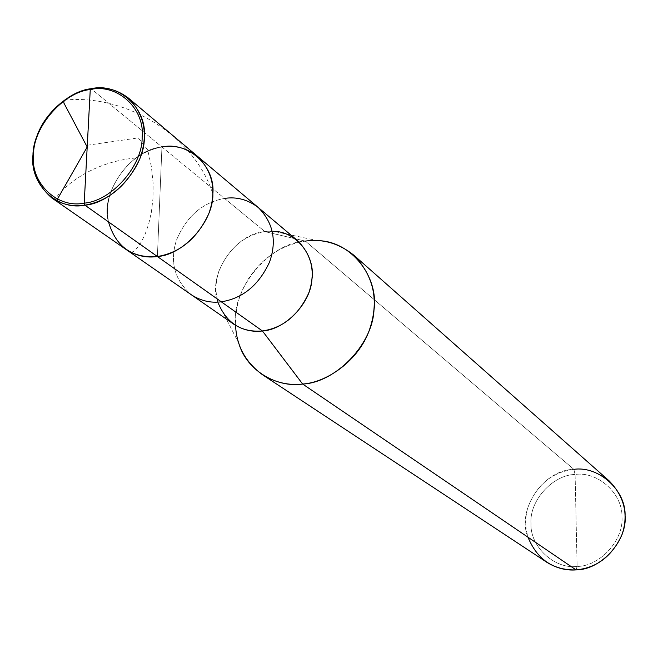 <?xml version="1.0" encoding="UTF-8"?>
<svg xmlns="http://www.w3.org/2000/svg" width="658" height="658" viewBox="0 0 658 658"><rect width="100%" height="100%" fill="white"/><g stroke="black" fill="none" stroke-linecap="round" stroke-linejoin="round"><path stroke-width="0.49" stroke-dasharray="3.29 2.47" d="M233.598 324.098C217.206 309.869 212.271 292.316 218.801 271.433C228.326 248.625 243.699 235.35 264.927 231.632L224.534 198.42C202.508 202.45 186.485 216.35 176.467 240.145C169.55 261.9 174.534 280.127 191.429 294.833C174.534 280.127 169.55 261.9 176.467 240.145C186.485 216.35 202.508 202.45 224.534 198.42L161.942 146.973C138.715 151.48 121.697 166.384 110.881 191.667C103.355 214.771 108.397 234.034 126.015 249.448C108.397 234.034 103.355 214.771 110.881 191.667C121.697 166.384 138.715 151.48 161.942 146.973L157.394 256.53L161.942 146.973L91.1 88.723L161.942 146.973C130.457 149.341 99.646 193.658 108.504 221.886C99.646 193.658 130.457 149.341 161.942 146.973C174.683 144.842 186.502 147.927 197.4 156.217M546.814 562.277C528.464 547.3 522.082 529.238 527.658 508.083C536.303 485.102 551.7 472.189 573.866 469.36L575.1 474.451C597.497 471.062 622.731 493.467 621.942 516.711C624.146 539.708 599.981 566.48 577.115 566.439L575.1 474.451C552.605 474.87 529.213 500.911 530.998 523.505C529.83 546.288 554.299 569.425 577.115 566.439L576.063 569.894L577.115 566.439C599.981 566.48 624.146 539.708 621.942 516.711C622.731 493.467 597.497 471.062 575.1 474.451L577.115 566.439C554.299 569.425 529.83 546.288 530.998 523.505C529.213 500.911 552.605 474.87 575.1 474.451L573.866 469.36L305.353 241.108L264.927 231.632C234.141 233.689 206.456 276.747 218.291 303.215L238.829 343.386L236.567 334.363L235.564 325.323L235.696 316.449L236.938 307.253L239.422 297.778L243.197 288.27L248.263 279.008L254.539 270.298L261.859 262.419L270.01 255.608L278.704 250.024L287.669 245.755L296.635 242.81L305.353 241.108C269.048 242.728 230.637 290.194 235.564 325.373M161.942 146.973L157.394 256.53L161.942 146.973L224.534 198.42C236.609 196.553 247.86 199.588 258.281 207.525M224.534 198.42L264.927 231.632L305.353 241.108L573.866 469.36C543.056 469.763 516.308 510.295 527.996 537.224M305.353 241.108L317.518 240.631L273.374 231.279L264.927 231.632C276.566 229.913 287.431 232.907 297.531 240.606M573.866 469.36C586.344 468.151 598.097 471.983 609.144 480.866M87.3 145.245L138.336 137.892L147.737 149.975L151.414 166.877L153.1 183.146L152.993 198.362L151.398 212.147L148.642 224.172L145.122 234.207L141.223 242.086L137.357 247.737L133.911 251.175L131.255 252.483M56.489 200.78C48.931 202.779 78.861 163.274 135.301 158.043M64.245 100.139C125.374 93.584 194.168 135.507 212.682 193.444"/><path stroke-width="0.99" d="M218.291 303.215C226.829 323.382 241.544 332.627 262.435 330.966L221.277 301.8C242.695 298.461 258.791 285.202 269.558 262.04C277.018 240.828 273.259 222.659 258.281 207.525C273.259 222.659 277.018 240.828 269.558 262.04C258.791 285.202 242.695 298.461 221.277 301.8L157.394 256.53C180.012 252.771 197.129 238.55 208.734 213.858C216.819 191.289 213.044 172.075 197.4 156.217C213.044 172.075 216.819 191.289 208.734 213.858C197.129 238.55 180.012 252.771 157.394 256.53C183.788 254.942 213.751 221.08 212.871 193.756C215.47 165.906 187.949 141.19 161.942 146.973C187.949 141.19 215.47 165.906 212.871 193.756C213.751 221.08 183.788 254.942 157.394 256.53C146.347 258.117 135.885 255.756 126.015 249.448C135.885 255.756 146.347 258.117 157.394 256.53L84.915 205.173C56.777 211.021 29.347 183.812 32.974 154.91C33.007 126.509 63.752 91.454 91.1 88.723L90.261 89.529L84.208 203.133C56.769 208.849 29.997 182.324 33.525 154.112C33.558 126.402 63.571 92.186 90.261 89.529C63.571 92.186 33.558 126.402 33.525 154.112C29.997 182.324 56.769 208.849 84.208 203.133L84.915 205.173L157.394 256.53C132.217 258.479 115.915 246.931 108.504 221.886C115.915 246.931 132.217 258.479 157.394 256.53L221.277 301.8C210.815 303.198 200.863 300.879 191.429 294.833C200.863 300.879 210.815 303.198 221.277 301.8L262.435 330.966C252.351 332.249 242.744 329.954 233.598 324.098L51.883 198.009C62.214 204.605 73.227 206.99 84.915 205.173L84.208 203.133L90.261 89.529C117.091 83.204 145.155 108.455 142.136 137.357C142.72 165.676 111.416 201.175 84.208 203.133C111.416 201.175 142.72 165.676 142.136 137.357C145.155 108.455 117.091 83.204 90.261 89.529L91.1 88.723C70.233 91.363 44.719 112.312 36.684 136.831C28.442 161.44 33.509 181.838 51.883 198.009M91.1 88.723C118.604 82.242 147.384 108.109 144.308 137.744C144.908 166.778 112.806 203.174 84.915 205.173C108.858 200.904 127.117 185.572 139.685 159.17C148.502 135.071 144.744 114.698 128.417 98.067C117.001 89.414 104.564 86.297 91.1 88.723M128.417 98.067L297.531 240.606C312.056 255.255 315.791 272.741 308.725 293.065C298.485 315.248 283.063 327.881 262.435 330.966L302.664 384.05C276.919 387.957 246.66 370.668 238.829 343.386M235.564 325.373C236.444 345.672 245.376 362.089 262.361 374.649C275.241 382.537 288.673 385.67 302.664 384.05L576.063 569.894C566.086 570.683 556.331 568.142 546.814 562.277L262.361 374.649M527.996 537.224C537.208 559.514 553.23 570.412 576.063 569.894L302.664 384.05L262.435 330.966C284.758 329.814 310.683 303.593 311.95 279.313C315.56 256.669 296.972 231.451 273.374 231.279M197.4 156.217C186.502 147.927 174.683 144.842 161.942 146.973M258.281 207.525C247.86 199.588 236.609 196.553 224.534 198.42M317.518 240.631C351.52 240.894 378.909 277.191 373.991 309.918C372.502 345.014 334.996 382.759 302.664 384.05C327.774 382.364 358.725 359.86 369.154 330.661C379.37 301.685 374.262 276.533 353.831 255.197C338.878 243.287 322.724 238.591 305.353 241.108M353.831 255.197L609.144 480.866C624.343 496.543 628.661 514.367 622.123 534.337C612.417 555.977 597.061 567.838 576.063 569.894C601.067 569.968 627.51 540.662 625.084 515.502C625.939 490.078 598.328 465.634 573.866 469.36M87.728 146.043L56.489 200.78M86.757 146.183L63.785 102.837L64.245 100.139"/></g></svg>

